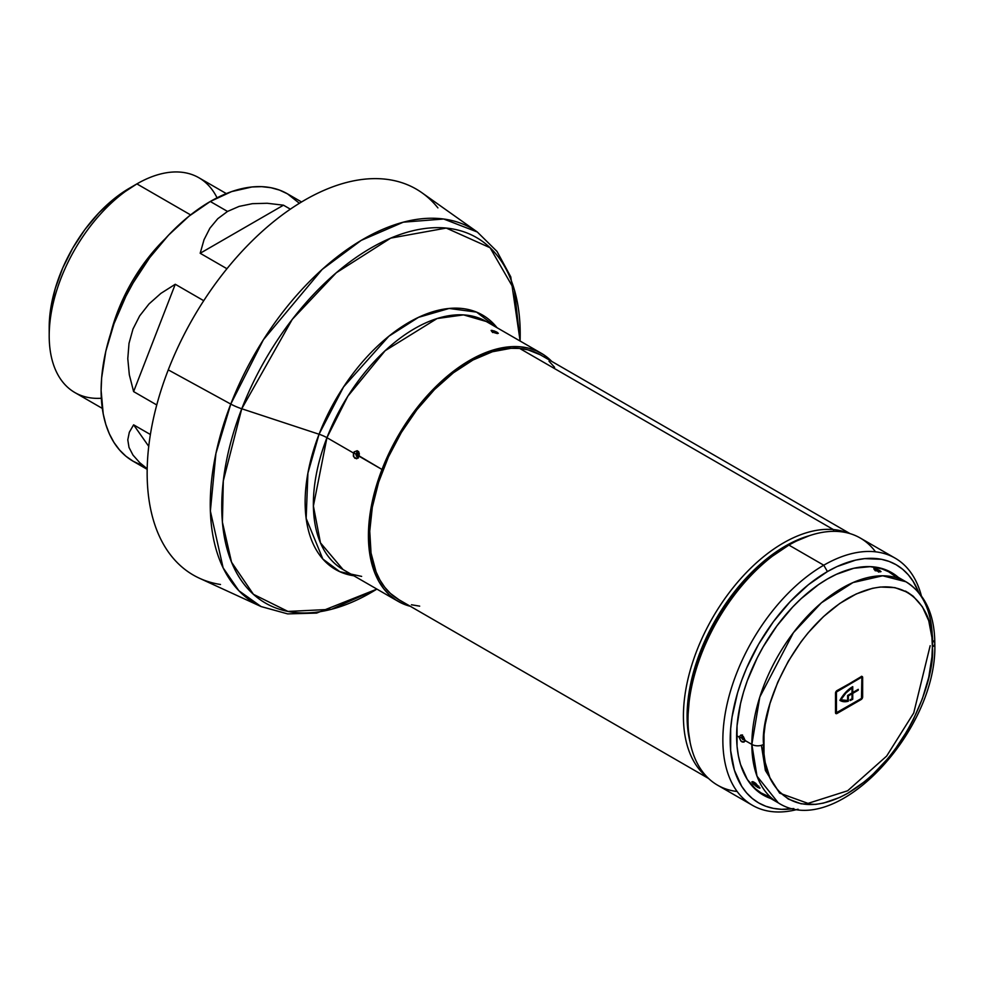 <?xml version="1.0" encoding="UTF-8"?>
<svg xmlns="http://www.w3.org/2000/svg" width="984" height="984" viewBox="0 0 984 984"><rect width="100%" height="100%" fill="white"/><g stroke="black" fill="none" stroke-linecap="round" stroke-linejoin="round"><path stroke-width="1.48" d="M101.327 398.249A124.021 71.598 -60 0 1 49.2 335.79A124.021 71.598 -60 0 1 136.887 183.897L129.556 188.141A113.64 65.608 120 0 0 49.2 327.315L50.75 308.324L55.313 288.275L62.742 267.943L72.73 248.116L84.907 229.543L98.806 212.95L113.873 198.965L136.887 183.897A124.021 71.598 -60 0 1 136.899 183.897A124.021 71.598 120 0 0 55.879 293.183A124.021 71.598 120 0 0 74.882 392.567L102.299 408.397M190.601 214.906L136.899 183.897L190.601 214.906M110.848 332.899A124.021 71.598 -60 0 1 165.214 238.743A124.021 71.598 120 0 0 110.848 332.899M226.947 268.73L200.183 253.269L204.02 239.739L209.9 228.19L217.759 218.719L227.525 211.437L210.281 201.486A154.377 89.126 120 0 0 109.433 337.512A154.377 89.126 120 0 0 133.086 461.213L125.89 456.207L119.519 449.959L114.009 442.529L109.433 433.993L105.817 424.424L103.222 413.932L101.118 390.55L101.647 377.893L105.817 351.251L114.009 323.687L125.89 296.282L133.086 282.962L149.63 257.734L168.498 235.188L188.977 216.197L210.281 201.486L227.525 211.437L239.087 206.406L252.359 203.676L267.193 203.27L283.466 205.189L290.354 209.162L283.466 205.189L200.183 253.269L283.466 205.189L267.193 203.27L252.359 203.676L239.087 206.406L227.525 211.437L217.759 218.719L209.9 228.19L204.02 239.739L200.183 253.269L226.947 268.73M175.263 284.265L203.737 300.71L175.263 284.265L133.615 391.595L129.322 374.781L127.785 358.643L129.015 343.342L132.988 329.037L139.679 315.864L149.014 303.933L160.909 293.367L175.263 284.265L133.615 391.595L129.322 374.781L127.785 358.643L129.015 343.342L132.988 329.037L139.679 315.864L149.014 303.933L160.909 293.367L175.263 284.265M156.763 404.965L133.615 391.595L156.763 404.965M133.615 424.83L150.392 434.51L133.615 424.83L148.744 446.355L133.615 424.83L129.322 432.259L133.615 424.83M127.785 439.823L129.322 432.259L127.785 439.823L129.015 447.462L127.785 439.823M132.988 455.088L129.015 447.462L132.988 455.088L139.679 462.628L132.988 455.088M147.194 468.753L139.679 462.628L147.194 468.753M301.559 201.978L287.463 193.836A154.377 89.126 120 0 0 210.281 201.486L231.572 191.609L252.052 186.96L261.732 186.653L270.92 187.71L279.53 190.109L287.463 193.836L299.394 203.294M141.032 464.94L133.086 461.213L147.194 469.356M226.32 193.59L198.903 177.76A124.021 71.598 120 0 0 136.899 183.897A124.021 71.598 -60 0 1 217.046 197.809M850.004 533.599L540.388 354.843A141.401 81.635 120 0 0 519.675 348.447L833.386 529.564L833.866 531.335L833.386 529.564A141.401 81.635 120 0 0 706.561 628.911A141.401 81.635 120 0 0 707.311 777.237A141.401 81.635 -60 0 1 706.561 628.911A141.401 81.635 -60 0 1 833.386 529.564L519.675 348.447A141.401 81.635 120 0 0 390.365 452.812A141.401 81.635 120 0 0 398.987 599.748L708.603 778.504M690.104 742.293A138.805 80.135 -60 0 1 809.389 535.677L788.442 544.349L769.242 556.882L759.832 564.668L750.657 573.364L733.4 593.155L718.135 615.492L705.454 639.526L695.836 664.323L692.293 676.709L689.649 688.923L687.139 712.404L687.299 723.437L690.104 742.293M833.386 529.564A141.401 81.635 -60 0 1 848.257 533.107A141.401 81.635 120 0 0 833.386 529.564M419.688 606.144L411.447 604.766M399.061 599.797L390.365 593.377L384.781 587.288L380.008 580.13L376.109 571.987L371.042 553.057L369.75 531.212L372.309 507.301L378.619 482.234L388.409 456.97L401.337 432.493L416.884 409.738L434.473 389.578L453.403 372.788L472.96 360.021L492.394 351.755L510.954 348.311L519.675 348.447L527.928 349.824L540.462 354.88M549.01 361.214L554.595 367.315M737.151 791.493A142.692 82.385 -60 0 1 688 719.845A142.692 82.385 -60 0 1 788.897 545.087L785.232 547.202A137.514 79.396 120 0 0 688 715.614L689.87 692.625L695.405 668.37L704.384 643.782L716.475 619.785L731.21 597.313L748.024 577.227L766.265 560.314L788.91 545.087A142.692 82.385 -60 0 1 788.91 545.087A142.692 82.385 120 0 0 695.688 670.83A142.692 82.385 120 0 0 717.557 785.171L752.416 805.293A142.692 82.385 -60 0 1 730.534 690.952A142.692 82.385 -60 0 1 823.756 565.21A142.692 82.385 120 0 0 723.695 724.531A142.692 82.385 120 0 0 798.073 809.229A142.692 82.385 -60 0 1 752.416 805.293M827.433 571.569L823.756 565.21L788.91 545.087L823.756 565.21A142.692 82.385 -60 0 1 895.108 558.137A142.692 82.385 -60 0 1 921.344 595.714A142.692 82.385 120 0 0 823.756 565.21L827.433 571.569L808.467 584.668L790.226 601.593L773.412 621.667L758.676 644.139L746.585 668.136L741.678 680.424L737.594 692.736L732.071 716.992L730.669 728.701L730.669 750.706L734.384 770.152L741.678 786.278L746.585 792.895L752.268 798.454L758.676 802.919L765.749 806.24L773.412 808.381L781.591 809.315L793.842 808.59A137.514 79.396 -60 0 1 731.702 719.402A137.514 79.396 -60 0 1 827.433 571.569A137.514 79.396 -60 0 1 918.675 592.368L913.177 581.409L908.281 574.779L902.586 569.219L896.19 564.755L889.118 561.433L881.455 559.293L864.641 558.629L855.649 560.105L836.966 566.599L827.433 571.569M827.433 578.973A128.424 74.144 -60 0 1 891.639 572.614A128.424 74.144 -60 0 1 898.318 577.362L891.639 572.614L885.046 569.515L870.237 566.649L853.792 568.272L836.326 574.348L827.433 578.973A128.424 74.144 -60 0 0 743.535 692.146A128.424 74.144 -60 0 0 763.215 795.06L757.237 790.89L747.336 779.513L740.534 764.445L738.369 755.712L737.053 746.29L737.053 725.737L740.534 703.572L743.535 692.146L747.336 680.645L757.237 657.841L763.215 646.759L776.979 625.775L792.673 607.017L801.074 598.715L818.528 584.619L827.433 578.973M893.964 574.668L894.64 575.246A128.424 74.144 120 0 0 889.782 571.606M906.535 591.728L905.452 591.077M766.155 796.044L766.991 796.339A128.424 74.144 120 0 1 761.407 793.953M770.669 798.467A128.424 74.144 -60 0 1 763.215 795.06L770.669 798.467M895.108 558.137L860.25 538.014A142.692 82.385 120 0 0 788.91 545.087A142.692 82.385 -60 0 1 875.514 551.827M759.968 787.84L756.204 786.425L751.788 781.923L752.821 781.604L755.626 783.227L759.796 788.196L757.766 787.421L758.812 786.118L757.766 787.421L753.191 783.928L751.788 781.923L754.101 782.206L759.956 788.086M744.039 738.923L742.846 739.587L744.039 738.923A2.595 1.501 0 0 0 743.978 739.267A2.595 1.501 180 0 1 744.039 738.923L742.846 739.587L743.793 738.357L743.178 737.274L743.781 738.344L742.846 739.587L741.665 738.086L741.948 736.684L743.314 737.151M742.366 736.61L741.555 737.483A2.595 1.501 180 0 1 739.144 737.09L736.622 735.638L739.144 737.09L740.903 735.048L743.055 736.29L744.74 740.325L743.941 742.145L740.903 741.075L739.144 737.09A2.595 1.501 0 0 0 741.555 737.483L742.846 739.587M742.28 735.897L742.514 734.9M932.365 646.98C935.759 673.523 910.446 755.761 847.974 793.153C785.515 827.876 760.189 774.888 763.584 744.421A8.303 4.797 180 0 1 751.85 744.421L757.004 776.179L778.283 802.858A127.649 73.702 -60 0 1 751.85 744.421L744.74 740.325L751.85 744.421A127.649 73.702 -60 0 1 807.569 615.959A127.649 73.702 -60 0 1 905.932 581.765A127.649 73.702 -60 0 1 932.365 640.203A8.303 4.797 180 0 1 934.8 643.585A8.303 4.797 180 0 1 932.365 646.98A8.303 4.797 0 0 0 934.8 643.585C934.714 614.557 925.095 593.955 905.932 581.765L882.685 575.788L853.017 582.553L821.419 602.798L793.411 632.675L759.808 697.041L751.85 744.421A8.303 4.797 0 0 0 763.584 744.421C760.189 717.877 785.515 635.652 847.974 598.26C910.446 563.524 935.759 616.513 932.365 646.98L931.959 637.657L928.736 620.793L922.402 606.796L913.214 596.218L907.654 592.343L894.862 587.608L880.274 587.03L872.476 588.309L856.252 593.942L839.709 603.5L823.485 616.599L808.196 632.724L801.087 641.74L788.307 661.248L777.815 682.072L770.005 703.425L765.208 724.482L763.99 734.642L763.99 753.744L765.208 762.502L770.005 778.012L777.815 790.349L788.307 799.057L801.087 803.793L815.687 804.371L823.485 803.092L839.709 797.458L847.974 793.153L864.444 781.776L872.476 774.814L887.765 758.676L894.862 749.66L907.654 730.153L913.214 719.857L922.402 698.665L928.736 677.361L931.959 656.759L932.365 646.98M741.026 735.638L741.112 734.888M753.178 787.077A127.649 73.702 120 0 0 761.038 792.907L753.178 787.077M905.932 581.765L888.687 571.802A127.649 73.702 120 0 0 879.708 567.916L888.687 571.802L894.64 575.947M873.804 568.703L877.064 569.306L881.037 571.606L876.129 570.745L873.804 568.703M744.913 741.309L744.224 741.001M767.606 795.982L761.038 792.907L778.283 802.858C836.252 840.348 937.998 729.513 934.8 643.585M861.443 676.266L861.554 677.349L862.648 677.484L862.648 696.967A2.079 1.193 -60 0 1 861.184 699.513L836.966 713.498A2.079 1.193 -60 0 1 835.933 713.597A2.079 1.193 -60 0 1 835.502 712.65L835.502 693.154A2.079 1.193 -60 0 1 836.966 690.62L862.23 676.537L862.648 696.967L861.184 699.513L836.966 713.498L835.502 712.65L835.933 691.715L861.184 676.635A2.079 1.193 -60 0 1 862.23 676.537A2.079 1.193 -60 0 1 862.648 677.484L861.554 676.844A2.079 1.193 120 0 0 861.517 676.488M930.163 645.713L913.73 712.969L886.645 756.081L847.654 790.767L808.024 803.375L779.648 793.153L765.38 770.472L761.407 745.331M745.097 739.993L744.101 739.414M744.74 740.325C742.92 734.999 741.05 733.916 739.144 737.09C741.05 742.354 742.92 743.437 744.74 740.325A2.595 1.501 180 0 1 743.978 739.267A2.595 1.501 0 0 0 744.74 740.325M880.126 571.889C881.406 571.163 879.536 570.08 874.53 568.654A2.595 2.042 95.1 0 1 875.625 570.413A2.595 2.042 -84.9 0 0 874.53 568.654C873.214 569.515 875.071 570.597 880.126 571.889A2.595 2.042 -84.9 0 0 879.438 571.667A2.595 2.042 95.1 0 1 880.126 571.889M862.648 696.967L861.923 696.549L862.648 696.967M861.184 699.513L860.446 699.095L861.184 699.513M836.966 713.498L835.871 712.859L836.966 713.498M835.871 712.01L835.637 692.392L836.24 692.736L836.966 691.469L836.363 691.112L861.184 677.484L861.923 677.902L861.923 697.398L861.184 698.665L836.449 712.699L861.467 698.443L861.861 677.619L860.446 677.054L861.184 677.484L836.449 692.01L836.449 712.699M861.701 677.435L860.766 676.98M840.926 699.772L847.605 700.51L847.605 695.491L852.009 692.945L852.009 687.927L846.031 692.896L840.926 699.772A23.345 13.481 -60 0 1 852.009 687.927L852.009 692.945L847.605 695.491L847.605 700.51A23.345 13.481 -60 0 1 840.926 699.772L840.926 699.772M851.308 687.533L852.009 687.927L851.308 687.533M847.052 700.62A24.391 14.083 120 0 1 839.918 700.337L845.748 692.269L852.747 686.66L852.747 692.527L858.257 689.341L858.257 690.19L852.747 693.376L852.747 699.243A24.391 14.083 -60 0 1 850.176 700.546L850.176 699.686A23.345 13.481 -60 0 0 852.009 698.812L852.009 693.794L848.343 695.909L848.343 701.198L843.768 701.69L839.905 700.362A24.391 14.083 -60 0 1 852.747 686.66L852.747 692.527L852.009 692.096L852.747 692.527L858.257 689.341L858.257 690.19L857.519 689.772L858.257 690.19L852.747 693.376L852.009 692.945L852.747 693.376L852.747 699.243A24.391 14.083 -60 0 1 850.176 700.546L850.176 699.686A23.345 13.481 120 0 0 852.009 698.812L852.747 699.243L852.009 698.812L852.009 693.794L851.283 693.376L852.009 693.794L848.343 695.909L847.605 695.491L848.343 695.909L848.343 701.198L847.273 700.583L848.343 701.198A24.391 14.083 -60 0 1 840.287 700.596A24.391 14.083 -60 0 1 839.905 700.362L842.661 701.063L847.249 700.559M358.533 455.137L357.598 455.58L357.29 454.423L358.533 455.137L357.29 454.423A0.886 0.689 -84.9 0 0 357.598 455.58L356.466 456.281L355.802 453.981L357.167 452.972L358.225 453.981A0.886 0.689 -84.9 0 0 357.29 454.423L358.225 453.981L357.696 453.132L358.373 454.091A0.886 0.689 -84.9 0 0 358.225 453.981L358.533 455.137M357.77 451.865L358.754 451.681M356.294 453.526L356.897 452.517M353.822 575.775A146.923 84.821 -60 0 1 319.05 434.239A10.381 2.189 -158.8 0 1 326.946 437.683A143.221 82.681 120 0 1 486.256 321.497L463.55 314.892L437.081 318.545L385.15 350.698L347.832 396.232L326.946 437.683A143.221 82.681 120 0 0 343.047 569.552L398.077 601.322A143.221 82.681 -60 0 1 381.989 469.466L359.099 456.256L357.303 458.347L354.929 458.286L353.342 456.059L353.502 453.021L326.946 437.683A10.381 2.189 21.2 0 0 319.05 434.239L343.576 386.897L388.864 336.233L418.458 317.365L449.134 308.459L476.563 312.125L497.031 327.709A146.923 84.821 -60 0 0 319.05 434.239L241.757 408.766A211.043 121.844 120 0 0 243.245 583.143A211.043 121.844 120 0 0 376.884 589.084L331.35 609.317L287.992 611.433L253.417 594.311L231.547 562.208L222.409 522.197L223.306 480.844L241.757 408.766A15.572 3.284 -158.8 0 1 230.773 404.08L215.927 453.427L210.367 511.016L223.122 567.842L238.854 590.72L261.092 606.562A216.554 125.029 -60 0 1 230.773 404.08L168.264 369.873A222.864 128.67 120 0 0 199.457 578.248L261.092 606.562L287.672 613.893L316.627 613.093L376.921 589.108M410.353 606.316A143.221 82.681 -60 0 1 398.077 601.322M220.502 584.484A222.864 128.67 -60 0 1 168.264 369.873A222.864 128.67 -60 0 1 437.917 207.895M356.503 451.078L357.131 450.697M356.688 458.802L355.605 457.806M520.13 341.054L510.757 276.836L496.969 251.375L477.326 232.015L422.001 192.803A222.864 128.67 120 0 0 168.264 369.873L230.773 404.08A216.554 125.029 -60 0 1 477.326 232.015L443.686 219.014L403.305 222.175L361.214 240.379L322.186 269.419L263.404 339.738L230.773 404.08A15.572 3.284 21.2 0 0 241.757 408.766L292.248 319.394L336.27 272.777L390.722 238.116L446.244 228.067L490.081 247.734L514.398 289.874L520.093 341.03A211.043 121.844 120 0 0 412.444 230.846A211.043 121.844 120 0 0 241.757 408.766L319.05 434.239L307.918 473.095L306.159 518.408L322.85 559.035L339.812 571.692L361.632 576.39M410.697 606.402L402.911 603.758L395.777 599.908L389.344 594.865L383.686 588.703L378.865 581.458L374.904 573.205L371.866 564.041L368.631 543.291L369.283 519.995L373.797 495.075L381.989 469.466L358.287 455.42L356.466 456.281L355.802 453.981L357.696 453.132L359.099 456.256C355.445 459.885 353.576 458.802 353.502 453.021L355.802 453.981L353.502 453.021L354.252 451.754L357.746 450.992L359.295 453.206L359.099 456.256C359.099 450.475 357.229 449.393 353.502 453.021L326.946 437.683L313.392 506.01L320.464 542.848L343.047 569.552M381.989 469.466A143.221 82.681 -60 0 1 541.298 353.268A143.221 82.681 -60 0 1 551.753 361.399L543.598 354.683L536.452 350.833L528.679 348.188L520.327 346.798L511.483 346.651L492.677 350.144L472.997 358.508L463.058 364.437L443.476 379.48L434.018 388.446L416.207 408.864L400.463 431.914L393.551 444.153L381.989 469.466M491.114 330.39L494.374 330.993L498.334 333.293L493.439 332.432L491.114 330.39M496.834 333.367L496.748 333.367A2.595 2.042 95.1 0 1 497.437 333.576C498.703 332.838 496.846 331.768 491.84 330.353A2.595 2.042 95.1 0 1 492.935 332.1A2.595 2.042 -84.9 0 0 491.84 330.353C490.524 331.202 492.394 332.272 497.437 333.576A2.595 2.042 -84.9 0 0 496.748 333.355M358.397 458.003L357.463 457.708M357.967 455.973L356.466 456.281L357.598 455.58A0.886 0.689 -84.9 0 0 358.238 455.531M357.696 453.132L358.262 455.494M49.2 335.79L49.2 327.315M688 719.845L688 715.614M788.897 545.087L785.232 547.202M743.596 736.831L742.428 736.622L743.966 739.378L744.384 738.209M742.453 736.622L743.978 739.267M879.524 571.679L878.491 572.073L879.524 571.679L874.813 569.921L875.268 570.831M486.256 321.497L541.298 353.268M496.748 333.367L492.111 331.596L492.566 332.518"/></g></svg>
